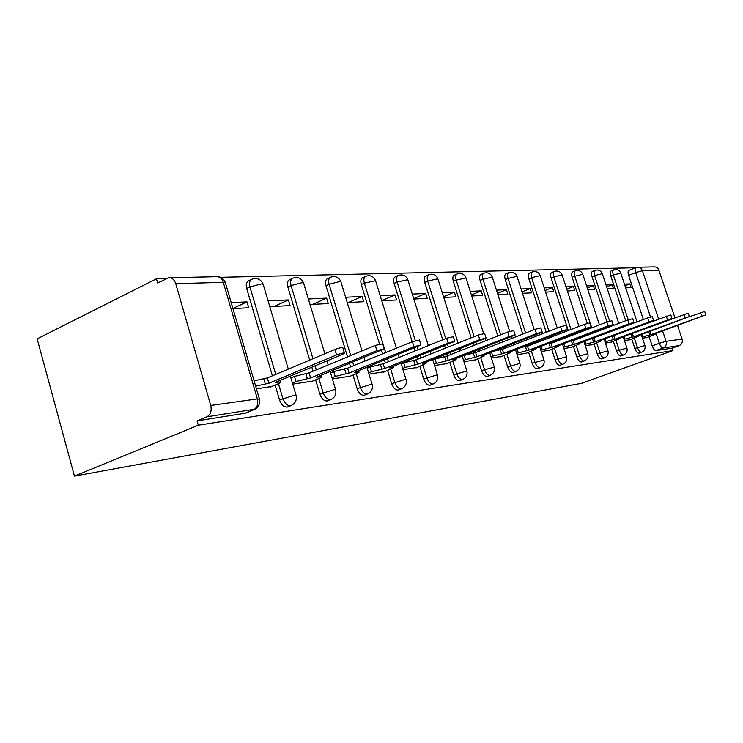 <?xml version="1.0" encoding="UTF-8"?>
<svg xmlns="http://www.w3.org/2000/svg" width="743" height="743" viewBox="0 0 743 743"><rect width="100%" height="100%" fill="white"/><g stroke="black" fill="none" stroke-linecap="round" stroke-linejoin="round"><path stroke-width="1.11" d="M631.754 339.068L634.856 348.411C636.036 351.513 637.364 353.12 638.831 353.222L639.119 353.129M613.402 341.436L616.579 351.058C617.795 354.253 619.17 355.897 620.73 355.999L621.037 355.897M594.019 343.953L597.27 353.863C598.514 357.142 599.954 358.832 601.589 358.925L601.932 358.823M573.503 346.609L576.828 356.826C578.11 360.206 579.614 361.943 581.342 362.027L581.713 361.906M551.743 349.424L555.16 359.965C556.47 363.448 558.039 365.231 559.878 365.315L560.287 365.184M528.644 352.405L532.137 363.299C533.493 366.893 535.136 368.732 537.087 368.807L537.542 368.658M504.06 355.591L507.645 366.856C509.039 370.562 510.766 372.447 512.837 372.522L513.339 372.354M477.851 358.971L481.529 370.636C482.969 374.472 484.78 376.413 486.981 376.478L487.547 376.292M449.84 362.584L453.629 374.686C455.106 378.642 457.019 380.657 459.369 380.713L460.01 380.5M419.851 366.457L423.742 379.014C425.275 383.119 427.29 385.199 429.807 385.245L430.522 384.995M387.66 370.599L391.663 383.667C393.242 387.92 395.378 390.066 398.072 390.103L398.889 389.824M353.018 375.066L357.132 388.673C358.767 393.093 361.033 395.313 363.931 395.332L364.859 395.007M315.626 379.877L319.861 394.078C321.561 398.675 323.967 400.969 327.087 400.979L328.155 400.598M275.142 385.069L279.517 399.929C281.272 404.712 283.835 407.099 287.216 407.08L288.442 406.644M635.618 267.731L220.513 277.297M166.534 278.541L156.467 278.774L37.15 338.873L74.458 476.142L198.297 425.219L673.009 350.557L581.565 383.332L74.458 476.142M677.523 325.49L682.093 339.059C682.826 342.124 681.86 344.306 679.204 345.588L672.183 348.114L655.995 350.594C654.592 350.492 653.32 348.922 652.168 345.904L649.131 336.811M643.364 319.536L628.615 275.365L635.646 272.56C634.81 269.737 634.931 268.074 636.008 267.573L637.308 267.266C639.723 267.136 641.413 268.279 642.389 270.684L658.577 318.933M638.209 267.239L653.896 266.895C656.264 266.765 657.926 267.879 658.883 270.229L674.867 317.623M672.183 348.114L673.009 350.557M175.729 283.65L210.743 405.464L257.384 398.898L223.299 282.331L175.729 283.65C174.308 279.517 171.949 277.548 168.652 277.752L157.674 282.981L156.467 278.774M255.193 409.133L206.87 416.832L197.062 420.891L198.297 425.219M206.87 416.832C210.585 414.705 211.876 410.916 210.743 405.464M256.446 388.905L271.882 386.425M232.949 308.586L248.738 307.751L247.001 301.872L232.912 308.447M292.761 384.14L312.617 381.103M269.793 306.645L290.067 305.577L288.386 299.921L274.213 306.413M332.409 378.939L350.232 376.19M310.035 304.519L328.267 303.562L326.623 298.129L312.71 304.379M369.039 374.138L385.078 371.639M347.25 302.559L363.671 301.695L362.064 296.457L348.411 302.494M402.994 369.68L417.445 367.404M381.753 300.739L396.576 299.958L395.016 294.906L381.744 300.692M434.544 365.547L447.602 363.466M413.851 299.048L427.234 298.342L425.711 293.466L413.712 298.621M463.957 361.683L475.752 359.788M443.766 297.469L455.877 296.829L454.391 292.12L443.534 296.726M491.42 358.08L502.092 356.343M471.721 295.993L482.69 295.417L481.241 290.857L471.396 294.98M517.137 354.708L526.796 353.111M497.903 294.618L507.85 294.089L506.429 289.668L497.513 293.374M541.266 351.541L550.006 350.083M522.478 293.318L531.496 292.844L530.103 288.553L522.013 291.878M563.937 348.569L571.859 347.222M545.585 292.101L553.758 291.665L552.402 287.504L545.065 290.494M585.298 345.774L592.477 344.529M567.355 290.95L574.776 290.559L573.447 286.519L566.788 289.203M605.443 343.127L611.944 341.984M587.899 289.872L594.623 289.51L593.323 285.581L587.286 288.005M624.482 340.628L630.361 339.579M607.319 288.841L613.412 288.525L612.148 284.699L606.669 286.872M625.671 320.753L610.792 275.978L613.328 274.956C612.492 272.068 612.641 270.359 613.783 269.839C617.043 268.975 619.374 270.071 620.776 273.108L613.328 274.956L628.234 319.787M608.703 327.189L608.526 326.679M606.985 321.998L592.004 276.619L594.586 275.579C593.731 272.616 593.908 270.861 595.115 270.313C598.459 269.43 600.846 270.545 602.294 273.675L594.586 275.579L609.641 321.125M590.75 333.997L590.583 333.486M589.06 328.843L588.827 328.118M587.267 323.372L572.147 277.297L574.776 276.229C573.912 273.183 574.116 271.381 575.398 270.814C578.825 269.904 581.286 271.056 582.763 274.278L574.776 276.229L591.725 327.821M570.076 336.096L569.835 335.372M568.265 330.542L551.139 278.021L553.823 276.916C552.941 273.796 553.182 271.938 554.538 271.344C558.058 270.406 560.584 271.594 562.107 274.919L553.823 276.916L570.977 329.493M548.139 338.288L547.832 337.331M546.207 332.297L528.877 278.783L531.616 277.641C530.716 274.436 530.994 272.523 532.434 271.91C536.056 270.935 538.656 272.161 540.226 275.588L531.616 277.641L548.975 331.22M526.685 346.331L526.443 345.579M524.846 340.582L524.456 339.365M522.766 334.109L505.249 279.591L508.036 278.421C507.125 275.114 507.432 273.145 508.964 272.505C512.707 271.501 515.382 272.765 516.989 276.303L508.036 278.421L525.589 333.003M502.064 349.331L501.701 348.207M500.048 342.997L499.556 341.464M497.801 335.957L480.117 280.455L482.959 279.247C482.031 275.839 482.383 273.805 484.018 273.145C487.872 272.105 490.631 273.415 492.293 277.065L482.959 279.247L500.689 334.824M475.799 352.488L475.316 350.975M473.597 345.523L473.003 343.637M471.173 337.861L453.332 281.365L456.23 280.12C455.292 276.619 455.691 274.52 457.428 273.823C461.412 272.746 464.264 274.093 465.972 277.882L456.23 280.12L474.118 336.681M447.704 355.758L447.119 353.882M445.336 348.179L444.611 345.866M442.707 339.792L424.736 282.349L427.689 281.058C426.733 277.445 427.188 275.272 429.045 274.538C433.169 273.424 436.113 274.826 437.878 278.746L427.689 281.058L445.707 338.576M417.622 359.24L416.916 356.956M415.049 350.956L414.185 348.142M412.198 341.743L394.124 283.399L397.134 282.061C396.168 278.337 396.688 276.08 398.675 275.319C402.938 274.158 405.994 275.607 407.814 279.674L397.134 282.061L415.309 340.656M385.32 362.965L384.475 360.188M382.534 353.872L381.493 350.464M379.515 344.018L361.284 284.523L364.358 283.139C363.383 279.284 363.959 276.953 366.095 276.145C370.525 274.938 373.683 276.452 375.577 280.678L364.358 283.139L385.663 352.591M350.557 366.949L349.544 363.596M347.52 356.919L325.973 285.73L329.103 284.3C328.109 280.306 328.759 277.891 331.062 277.037C335.669 275.783 338.947 277.353 340.916 281.746L339.477 281.551L329.103 284.3L350.705 355.591M313.035 371.221L311.828 367.172M309.71 360.095L287.875 287.03L291.07 285.553C290.067 281.421 290.801 278.904 293.281 278.003C298.082 276.693 301.5 278.328 303.543 282.907L301.927 282.693L291.07 285.553L312.961 358.72M272.412 375.809L246.676 288.442L249.927 286.9C248.914 282.619 249.741 280 252.425 279.043C257.44 277.668 261.007 279.377 263.133 284.16L261.304 283.928L249.927 286.9L275.737 374.407M642.491 338.269L647.822 337.294M625.699 287.875L631.225 287.587L629.98 283.854L625.012 285.823M629.98 283.854L624.445 284.114M612.148 284.699L606.037 284.987M593.323 285.581L586.589 285.897M573.447 286.519L566.017 286.863M552.402 287.504L544.22 287.894M530.103 288.553L521.084 288.981M506.429 289.668L496.473 290.141M481.241 290.857L470.254 291.367M454.391 292.12L442.261 292.686M425.711 293.466L412.309 294.098M395.016 294.906L380.175 295.612M362.064 296.457L345.625 297.237M326.623 298.129L308.373 298.983M288.386 299.921L268.084 300.878M247.001 301.872L231.203 302.615M613.504 269.95L611.257 270.861C610.105 271.39 609.957 273.09 610.792 275.978M594.809 270.443L592.543 271.362C591.326 271.91 591.149 273.665 592.004 276.619M575.054 270.954L572.769 271.892C571.488 272.458 571.283 274.26 572.147 277.297M554.157 271.501L551.863 272.458C550.498 273.043 550.257 274.901 551.139 278.021M532.016 272.087L529.703 273.053C528.264 273.665 527.985 275.579 528.877 278.783M508.5 272.709L506.187 273.684C504.655 274.325 504.339 276.294 505.249 279.591M483.489 273.368L481.185 274.353C479.551 275.021 479.198 277.055 480.117 280.455M456.843 274.074L454.54 275.068C452.803 275.764 452.394 277.873 453.332 281.365M428.377 274.836L426.101 275.829C424.244 276.563 423.789 278.736 424.736 282.349M397.914 275.653L395.675 276.647C393.679 277.418 393.158 279.665 394.124 283.399M365.222 276.535L363.039 277.529C360.894 278.337 360.309 280.668 361.284 284.523M330.059 277.501L327.942 278.476C325.638 279.322 324.979 281.746 325.973 285.73M292.129 278.541L290.104 279.489C287.625 280.39 286.882 282.907 287.875 287.03M251.088 279.693L249.193 280.594C246.509 281.541 245.664 284.16 246.676 288.442M635.757 267.675L629.005 270.387C627.919 270.889 627.789 272.551 628.615 275.365M197.062 420.891L245.348 413.192M270.303 387.084L278.133 383.825C280.455 382.84 281.291 382.208 280.65 381.948L275.244 382.431L342.737 354.281L344.427 353.027C342.783 352.953 340.164 353.584 336.579 354.94L268.873 383.239L255.648 386.165M254.087 380.834L267.322 377.946L334.926 349.47C338.511 348.114 341.13 347.483 342.783 347.585L342.867 347.854M268.873 383.239L267.322 377.946M311.066 381.735L318.756 378.586C321.069 377.62 321.942 377.007 321.366 376.747L316.462 377.184L384.289 348.82L376.887 350.64L310.593 377.936L295.993 381.521L294.469 376.422L309.079 372.856L375.289 345.402L382.756 343.823M290.912 377.899L294.469 376.422M292.426 382.998L295.993 381.521M310.593 377.936L309.079 372.856M348.727 376.803L356.259 373.748C358.563 372.8 359.463 372.197 358.943 371.946L354.476 372.354L420.947 344.938L413.953 346.684L349.052 373.042L335.223 376.469L333.746 371.565L347.585 368.166L412.393 341.659L419.451 340.127M330.579 372.865L333.746 371.565M332.047 377.76L335.223 376.469M349.052 373.042L347.585 368.166M383.602 372.224L393.744 367.506L389.648 367.878L454.772 341.362L448.14 343.034L384.633 368.509L371.5 371.788L370.06 367.07L383.193 363.819L446.627 338.204L453.314 336.718M367.237 368.212L370.06 367.07M368.667 372.921L371.5 371.788M384.633 368.509L383.193 363.819M416.015 367.971L426.055 363.383L422.293 363.717L486.089 338.046L479.783 339.653L417.622 364.311L405.139 367.451L403.737 362.909L416.229 359.798L478.306 335.009L484.659 333.561M401.211 363.912L403.737 362.909M402.613 368.454L405.139 367.451M417.622 364.311L416.229 359.798M446.19 364.014L456.128 359.538L452.663 359.853L515.15 334.982L509.141 336.523L448.317 360.411L436.41 363.411L435.045 359.036L446.952 356.055L507.71 332.047L513.757 330.635M432.797 359.928L435.045 359.036M434.163 364.302L436.41 363.411M448.317 360.411L446.952 356.055M474.378 360.318L484.204 355.962L481 356.25L542.204 332.121L536.465 333.607L476.941 356.77L465.564 359.658L464.236 355.423L475.613 352.553L535.071 329.288L540.848 327.914M462.23 356.213L464.236 355.423M463.558 360.439L465.564 359.658M476.941 356.77L475.613 352.553M500.745 356.863L510.46 352.609L507.488 352.879L567.448 329.446L561.959 330.886L503.689 353.362L492.804 356.138L491.541 352.154M494.587 350.975L502.389 349.294L560.603 326.716L566.12 325.378M491.021 356.826L492.804 356.138M503.689 353.362L502.389 349.294M525.487 353.612L535.071 349.47L532.313 349.721L591.056 326.957L585.8 328.341L528.747 350.176L518.317 352.851L517.137 349.164M522.283 347.185L527.484 346.238L584.472 324.301L589.766 323.01M516.738 353.454L518.317 352.851M528.747 350.176L527.484 346.238M548.724 350.566L558.197 346.517L555.625 346.758L613.189 324.617L608.136 325.954L552.272 347.185L542.26 349.767L541.155 346.34M547.545 343.898L551.037 343.359L606.845 322.044L611.926 320.781M540.858 350.297L542.26 349.767M552.272 347.185L551.037 343.359M570.605 347.696L579.958 343.74L577.552 343.963L633.974 322.425L629.107 323.716L574.404 344.371L564.773 346.86L563.742 343.675M570.903 340.963L573.187 340.666L627.854 319.927L632.73 318.701M563.538 347.325L564.773 346.86M574.404 344.371L573.187 340.666M591.242 344.993L600.474 341.13L598.217 341.334L653.524 320.354L595.245 341.715L585.976 344.12L585.01 341.158M592.58 338.297L647.617 317.939L652.317 316.741M584.89 344.538L585.976 344.12M595.245 341.715L594.066 338.121M610.737 342.43L619.838 338.659L617.73 338.854L671.96 318.403L614.925 339.207L605.991 341.548L605.081 338.771M612.956 335.817L670.78 314.893M605.034 341.901L605.991 341.548M614.925 339.207L613.774 335.715M629.182 340.015L638.163 336.319L636.184 336.505L689.374 316.564L633.528 336.848L624.909 339.105L624.046 336.505M632.182 333.468L688.213 313.147M624.074 339.412L624.909 339.105M633.528 336.848L632.395 333.449M646.661 337.721L655.521 334.109L653.664 334.285L705.831 314.828L651.137 334.601L642.816 336.793L641.998 334.35M689.077 316.824L704.698 311.493M642.091 337.062L642.816 336.793M651.137 334.601L650.06 331.369M638.906 353.213L641.413 352.284C639.946 352.182 638.618 350.575 637.438 347.464L634.327 338.111M634.856 348.411L644.896 345.486M623.674 354.931L623.358 355.043C621.807 354.94 620.424 353.287 619.216 350.092L616.031 340.461M616.579 351.058L626.934 348.058M604.626 357.829L604.273 357.95C602.638 357.847 601.198 356.157 599.954 352.869L596.694 342.95M597.27 353.863L607.96 350.78M584.462 360.894L584.072 361.024C582.345 360.931 580.84 359.194 579.568 355.804L576.234 345.579M576.828 356.826L587.871 353.659M563.092 364.144L562.665 364.284C560.835 364.2 559.265 362.408 557.947 358.925L554.529 348.365M555.16 359.965L566.584 356.705M540.402 367.59L539.929 367.748C537.988 367.664 536.344 365.825 534.988 362.231L531.477 351.328M532.137 363.299L543.969 359.956M516.264 371.249L515.735 371.435C513.673 371.361 511.946 369.466 510.552 365.751L506.958 354.476M507.645 366.856L519.924 363.411M490.547 375.159L489.943 375.364C487.742 375.299 485.931 373.339 484.501 369.503L480.805 357.829M481.529 370.636L494.281 367.088M463.065 379.32L462.387 379.562C460.047 379.506 458.134 377.49 456.657 373.515L452.858 361.404M453.629 374.686L466.892 371.026M433.661 383.778L432.89 384.057C430.383 384.01 428.358 381.93 426.835 377.815L422.934 365.24M423.742 379.014L436.392 375.066L437.571 375.243M402.102 388.561L401.22 388.877C398.527 388.84 396.4 386.694 394.812 382.431L390.799 369.345M391.663 383.667L404.786 379.571L406.096 379.775M368.156 393.697L367.144 394.069C364.246 394.05 361.99 391.821 360.346 387.4L356.222 373.766M357.132 388.673L370.776 384.419L372.234 384.66M331.545 399.223L330.366 399.678C327.245 399.669 324.84 397.366 323.149 392.759L318.886 378.531M319.861 394.078L334.053 389.657L335.706 389.926M291.943 405.195L290.559 405.743C287.188 405.752 284.615 403.356 282.86 398.564L278.467 383.685M279.517 399.929L294.302 395.322L296.169 395.638M652.168 345.904L659.329 343.294L656.013 333.412M650.515 316.992L635.646 272.56L642.389 270.684L658.883 270.229M662.626 330.979L666.09 341.306L682.093 339.059M611.313 326.205L611.145 325.685M593.425 332.985L593.258 332.474M574.469 340.183L574.302 339.662M572.797 335.056L572.556 334.331M552.699 342.727L552.467 342.012M550.916 337.22L550.609 336.263M529.583 345.43L529.285 344.483M527.669 339.486L527.279 338.269M504.98 348.291L504.599 347.083M502.937 341.864L502.444 340.331M478.752 351.328L478.269 349.814M476.542 344.362L475.947 342.467M450.713 354.569L450.128 352.693M448.335 346.981L447.611 344.659M420.687 358.015L419.981 355.73M418.114 349.721L417.241 346.907M388.459 361.702L387.605 358.915M353.752 365.64L352.739 362.278M316.295 369.865L315.088 365.816M263.319 284.801L288.312 369.104M303.711 283.464L324.83 353.724M341.056 282.229L361.971 350.928M375.707 281.086L396.381 348.207M407.926 280.037L428.339 345.597M437.98 279.062L458.106 343.08M466.056 278.151L483.609 333.458M492.368 277.306L509.661 331.359M517.063 276.517L534.189 329.632M540.282 275.774L557.259 328.007M562.163 275.077L578.964 326.428M582.809 274.427L599.434 324.877M602.332 273.805L618.761 323.381M620.814 273.229L637.048 321.923M243.918 413.712L253.549 409.792C257.199 407.74 258.471 404.108 257.384 398.898L259.474 399.27M655.995 350.594L663.146 348.012C661.753 347.9 660.481 346.331 659.329 343.294L666.09 341.306C666.833 344.464 665.849 346.693 663.146 348.012L679.204 345.588M169.878 277.724L216.371 276.684C219.603 276.489 221.916 278.374 223.299 282.331L225.352 282.6L225.566 283.352M278.811 381.976L278.541 381.057M265.242 383.704L263.681 378.391M336.579 354.94L334.926 349.47M319.741 376.766L319.499 375.939M307.249 378.363L305.726 373.265M376.887 350.64L375.289 345.402M357.513 371.964L357.281 371.212M345.969 373.432L344.492 368.537M413.953 346.684L412.393 341.659M392.462 367.516L392.248 366.828M381.763 368.881L380.323 364.172M448.14 343.034L446.627 338.204M424.903 363.392L424.708 362.76M414.966 364.655L413.563 360.123M479.783 339.653L478.306 335.009M455.097 359.547L454.92 358.971M445.846 360.726L444.472 356.352M509.141 336.523L507.71 332.047M483.275 355.962L483.108 355.433M474.628 357.058L473.291 352.841M536.465 333.607L535.071 329.288M509.614 352.609L509.466 352.117M501.525 353.64L500.225 349.554M561.959 330.886L560.603 326.716M526.722 350.436L525.45 346.479M585.8 328.341L584.472 324.301M550.368 347.427L549.133 343.591M608.136 325.954L606.845 322.044M572.602 344.594L571.395 340.879M629.107 323.716L627.854 319.927M593.555 341.929L592.385 338.371M648.843 321.617L647.617 317.939M613.328 339.412L612.232 336.087M667.446 319.629L666.248 316.054M632.014 337.034L630.983 333.923M685.009 317.753L683.839 314.28M649.707 334.787L648.732 331.861M701.615 315.979L700.473 312.608M287.467 407.034L290.81 405.687C295.315 403.616 297.061 400.143 296.058 395.248L290.383 376.116M327.319 400.932L330.589 399.632C334.917 397.635 336.588 394.292 335.604 389.601L330.18 371.546M364.135 395.295L367.339 394.031C371.5 392.118 373.107 388.895 372.15 384.372L366.949 367.293M398.257 390.066L401.396 388.849C405.409 386.992 406.95 383.89 406.022 379.534L401.034 363.318M429.965 385.208L433.048 384.029C436.921 382.236 438.407 379.236 437.506 375.039L432.695 359.603M459.518 380.685L462.536 379.534C466.288 377.806 467.719 374.909 466.836 370.841L462.202 356.12M487.12 376.46L490.074 375.336C493.705 373.664 495.089 370.859 494.225 366.931L489.758 352.841M512.958 372.503L515.856 371.407C519.376 369.791 520.722 367.07 519.877 363.262L515.558 349.767M537.198 368.788L540.04 367.729C543.458 366.15 544.758 363.522 543.932 359.826L539.752 346.879M559.981 365.296L562.767 364.265C566.092 362.733 567.355 360.179 566.547 356.603L562.497 344.148M581.435 362.008L584.165 361.005C587.407 359.519 588.632 357.039 587.843 353.557L583.914 341.566M601.681 358.906L604.356 357.931C607.505 356.482 608.703 354.067 607.932 350.687L604.124 339.124M620.804 355.981L623.433 355.024C626.507 353.612 627.668 351.272 626.916 347.984L623.21 336.811M326.966 360.857L328.192 364.934M364.014 357.643L365.045 361.024M398.332 354.569L399.195 357.364M430.216 351.625L430.931 353.928M459.908 348.82L460.502 350.696M485.281 338.734L485.894 340.666M487.631 346.145L488.114 347.659M511.416 336.82L511.899 338.353M513.58 343.591L513.97 344.798M535.898 334.917L536.297 336.142M537.913 341.158L538.22 342.105M558.903 333.068L559.21 334.025M560.779 338.836L561.011 339.551M580.552 331.276L580.785 332M582.298 336.625L582.475 337.146M600.966 329.548L601.133 330.059M641.274 334.619L644.878 345.411C645.611 348.616 644.487 350.9 641.488 352.275M244.215 413.656L253.837 409.737C258.545 407.563 260.384 403.932 259.353 398.824L225.352 282.6C223.931 278.885 221.256 276.898 217.327 276.637M280.65 381.948L280.185 380.37M344.427 353.027L342.783 347.585M321.366 376.747L320.948 375.345M384.289 348.82L382.691 343.591M358.943 371.946L358.563 370.692M420.947 344.938L419.396 339.932M393.744 367.506L393.4 366.373M454.772 341.362L453.258 336.551M426.055 363.383L425.739 362.361M486.089 338.046L484.612 333.421M456.128 359.538L455.84 358.609M515.15 334.982L513.719 330.514M484.204 355.962L483.934 355.108M542.204 332.121L540.811 327.812M510.46 352.609L510.209 351.829M567.448 329.446L566.092 325.285M535.071 349.47L534.849 348.755M591.056 326.957L589.738 322.926M558.197 346.517L557.984 345.857M613.189 324.617L611.898 320.716M579.958 343.74L579.754 343.136M633.974 322.425L632.711 318.636M600.474 341.13L600.288 340.563M653.524 320.354L652.298 316.685M619.838 338.659L619.671 338.13M671.96 318.403L670.762 314.846M638.163 336.319L638.005 335.836M689.374 316.564L688.194 313.1M705.831 314.828L704.689 311.456"/></g></svg>
